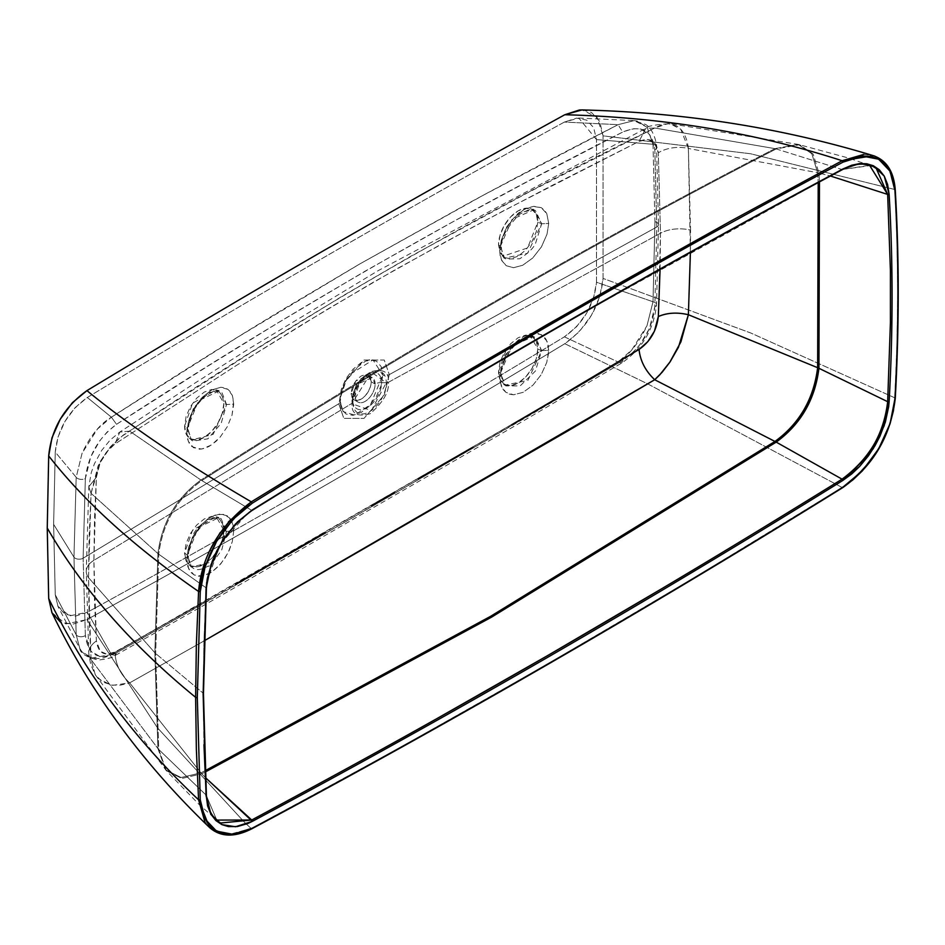 <?xml version="1.0" encoding="UTF-8"?>
<svg xmlns="http://www.w3.org/2000/svg" width="945" height="945" viewBox="0 0 945 945"><rect width="100%" height="100%" fill="white"/><g stroke="black" fill="none" stroke-linecap="round" stroke-linejoin="round"><path stroke-width="0.71" stroke-dasharray="4.72 3.54" d="M55.247 594.748L76.191 634.78L73.958 557.16L53.629 524.345L55.247 594.748L58.094 606.69L65.004 614.191L75.151 616.223L87.33 612.277C246.361 525.101 405.393 433.282 564.413 336.833L576.604 326.71L586.75 312.96L593.661 297.486L596.508 282.248L596.508 139.588L593.661 127.646L586.75 120.145L576.604 118.113L564.413 122.059C405.393 209.235 246.361 301.053 87.33 397.502L75.151 407.626L65.004 421.375L58.094 436.85L55.247 452.076L53.629 524.345L55.247 594.748L57.893 606.265L69.517 615.892L87.33 612.277L111.392 654.531L435.491 468.295C485.163 440.11 546.021 404.673 618.077 362.006L631.744 349.981L646.971 325.777L653.007 301.75L654.956 221.721L653.007 144.278L647.089 127.197L637.107 121.031L634.166 120.606L618.077 124.669C561.814 153.397 511.599 179.774 467.444 203.801L359.549 264.092L287.103 306.948C238.849 335.947 180.282 372.696 111.392 417.194L97.43 429.054L82.085 453.198L76.191 477.296L55.247 452.076L53.629 524.345L73.958 557.16L76.191 634.78A5.552 3.378 -3.3 0 0 85.357 635.548L83.136 558.212A5.552 3.201 180 0 1 73.958 557.16L76.191 477.296L73.958 557.16A5.552 3.201 0 0 0 83.136 558.212L338.759 403.775L343.815 418.363L364.026 418.363L384.237 395.022L389.293 374.61L656.775 227.024L654.826 306.759L649.439 328.458L640.167 344.346L632.583 352.91L622.708 360.541L529.035 415.741L207.735 601.256L116.53 652.782L106.891 656.362L99.544 656.338L90.602 650.928L85.357 635.548L83.136 558.212L85.357 478.631L90.708 456.907L99.709 440.866L107.033 432.148L116.53 424.305L206.518 366.979L276.731 323.615L364.605 271.451L453.376 221.543L527.771 181.44L622.708 132.064L632.737 128.709L640.332 128.874L649.534 134.45L654.826 149.853L656.775 227.024L389.293 374.61L384.237 360.021L364.026 360.021L343.815 383.363L338.759 403.775L83.136 558.212L85.357 478.631A5.552 3.012 -176.9 0 1 76.191 477.296A5.552 3.012 3.1 0 0 85.357 478.631C88.062 455.88 98.457 437.759 116.53 424.305L111.392 417.194L116.53 424.305C280.547 317.083 449.277 219.665 622.708 132.064L618.077 124.669L622.708 132.064C641.501 124.232 652.215 130.162 654.826 149.853A5.552 3.402 -2.9 0 0 656.527 147.172A5.552 3.402 -2.9 0 0 653.007 144.278A5.552 3.402 177.1 0 1 656.527 147.184A5.552 3.402 177.1 0 1 654.826 149.853L656.775 227.024A5.552 3.201 0 0 0 658.5 224.662A5.552 3.201 0 0 0 654.956 221.721A5.552 3.201 180 0 1 658.5 224.662A5.552 3.201 180 0 1 656.775 227.024L654.826 306.759A5.552 2.989 2.7 0 0 656.539 304.68A5.552 2.989 2.7 0 0 653.007 301.75A5.552 2.989 -177.3 0 1 656.539 304.68A5.552 2.989 -177.3 0 1 654.826 306.759C652.215 329.569 641.513 347.5 622.708 360.541L621.716 363.034L618.077 362.006L621.716 363.034L622.708 360.541C449.277 462.329 280.547 559.735 116.53 652.782L115.219 655.452L111.392 654.531L115.219 655.452L116.53 652.782C98.457 661.028 88.074 655.287 85.357 635.548A5.552 3.378 176.7 0 1 76.191 634.78L79.852 648.66L81.979 651.778L91.996 657.968L111.392 654.531C99.946 660.649 90.141 659.728 81.979 651.778L79.841 648.66L76.191 634.78L55.247 594.748M548.702 350.276L547.049 341.334L541.509 334.695L532.779 333.089L522.715 336.869L513.501 344.63L506.166 354.836L501.346 366.317L499.716 377.362L501.322 386.21L505.965 392.388L513.525 394.786L523.117 392.34L532.874 385.241L541.213 374.657L546.789 362.313L548.702 350.276L541.674 350.619L527.889 380.422L504.843 385.182L500.425 373.251L501.429 375.047L499.716 377.362L500.129 382.052L503.272 389.706L505.965 392.388L509.402 394.136L513.525 394.786L523.117 392.34L532.874 385.241L541.213 374.657L546.789 362.313L548.596 353.158L548.313 345.728L546.045 339.314L543.245 335.936L537.445 333.195L531.539 333.278L525.219 335.475L517.919 340.365L513.501 344.63L506.166 354.836L501.346 366.317L499.716 377.362L501.429 375.047L500.425 373.251L511.812 346.035L533.523 336.585L541.674 350.619L548.702 350.276M233.71 530.936L232.009 521.758L227.296 515.828L220.22 513.962L211.408 516.608L201.828 524.132L193.548 535.508L188.291 548.395L186.791 559.227L188.74 569.02L194.197 574.985L202.277 576.096L211.668 572.162L220.823 563.799L227.993 552.908L232.316 541.544L233.71 530.936L233.025 524.888L229.989 518.309L224.012 514.363L215.992 514.682L207.817 518.864L199.56 526.696L193.548 535.508L188.728 546.824L186.791 559.227L188.327 557.007L187.323 555.199L192.957 535.272C194.729 530.606 199.702 525.314 207.876 519.372L218.862 517.612L221.142 518.71L226.528 531.385L223.847 530.299L222.347 539.831L218.094 549.636L211.727 558.223L204.226 564.283L196.714 566.894L190.347 565.653L186.094 560.763L184.606 552.955L186.094 543.422L190.347 533.618L196.714 525.03L204.226 518.97L211.727 516.36L218.094 517.588L222.347 522.49L223.847 530.299L216.263 516.785L192.579 530.11L184.606 552.955L187.323 555.199L198.226 527.57L218.862 517.612L226.528 531.385L233.71 530.936L226.528 531.385L213.535 561.519L191.575 567.059L187.323 555.199L188.327 557.007L186.791 559.227L187.89 566.87L191.067 572.576L194.197 574.985L198.816 576.273L204.096 575.706L211.668 572.162L218.649 566.232L224.756 558.495L229.34 550.061L232.316 541.544L233.71 530.936M541.674 350.619L537.788 349.048L530.204 335.534L506.532 348.847L498.547 371.704L500.425 373.251L505.847 354.328L519.774 339.302L533.512 336.585L535.602 337.519L541.674 350.619L535.378 371.101L520.152 385.891L505.705 385.903L500.425 373.251L498.547 371.704A27.748 16.018 120 0 0 502.752 383.28A27.748 16.018 120 0 0 524.581 378.071A27.748 16.018 120 0 0 537.788 349.048L541.674 350.619M537.788 222.158L536.299 231.69L532.035 241.507L525.68 250.094L518.167 256.154L510.654 258.765L504.287 257.524L500.035 252.622L498.547 244.814L500.035 235.281L504.287 225.477L510.654 216.889L518.167 210.829L525.68 208.219L532.035 209.459L536.299 214.35L537.788 222.158A27.748 16.018 120 0 0 530.299 208.68A27.748 16.018 120 0 0 509.591 218.059A27.748 16.018 120 0 0 498.547 244.814L500.425 246.373L505.729 228.217C514.99 216.133 519.809 210.9 520.187 212.53L533.807 209.802L535.402 210.463L541.674 223.741L537.788 222.158L541.674 223.741L548.702 223.457L546.801 213.688L544.438 210.121L541.237 207.664L533.831 206.305L527.133 208.077L523.164 210.144L513.572 218.248L505.988 228.903L501.334 240.077L499.716 250.555L501.429 248.24L500.425 246.373L512.131 219.299L533.807 209.802L541.674 223.741L527.57 253.284L504.63 258.115L500.425 246.373L501.429 248.24L499.716 250.555L501.358 259.686L506.177 265.687L513.513 267.707L522.691 265.273L532.72 258.009L541.438 246.869L547.025 234.183L548.702 223.457L546.801 213.688L541.237 207.664L532.909 206.412L523.164 210.144L513.572 218.248L505.988 228.903L501.334 240.077L499.716 250.555L500.106 255.445L501.795 260.643L506.177 265.687L513.513 267.707L522.691 265.273L532.72 258.009L541.438 246.869L547.025 234.183L548.702 223.457L541.674 223.741L535.543 243.373C533.63 247.956 528.373 253.083 519.75 258.765L505.847 259.06L504.63 258.115L500.425 246.373L498.547 244.814L502.669 256.331L527.57 247.944L537.788 222.158M537.788 349.048L536.299 358.58L532.035 368.385L525.68 376.972L518.167 383.032L510.654 385.643L504.287 384.402L500.035 379.512L498.547 371.704L500.035 362.171L504.287 352.355L510.654 343.779L518.167 337.719L525.68 335.109L532.035 336.337L536.299 341.239L537.788 349.048M223.847 403.42L222.347 412.953L218.094 422.758L211.727 431.345L204.226 437.405L196.714 440.016L190.347 438.775L186.094 433.885L184.606 426.077L186.094 416.544L190.347 406.74L196.714 398.152L204.226 392.092L211.727 389.482L218.094 390.71L222.347 395.612L223.847 403.42L226.528 404.507L233.71 404.129L232.328 395.412L228.017 389.423L220.87 387.261L211.704 389.954L202.313 397.254L194.221 407.992L188.74 420.395L186.791 432.408L188.268 441.244L193.489 447.694L201.781 449.052L211.385 445.012L220.22 437.027L227.308 426.679L232.021 415.138L233.651 401.743L232.328 395.412L230.533 391.998L228.017 389.423L224.78 387.793L220.87 387.261L211.704 389.954L202.313 397.254L194.221 407.992L189.803 417.241L187.287 426.573L186.791 432.408L188.327 430.188L187.323 428.321L198.521 400.81L219.193 390.84L226.528 404.507L213.157 434.369L191.398 440.027L187.323 428.321L188.327 430.188L186.791 432.408L187.571 439.118L189.201 443.229L191.835 446.501L199.501 449.241L204.155 448.509L208.999 446.465L215.98 441.398L220.22 437.027L227.308 426.679L232.021 415.138L233.71 404.129L226.528 404.507L221.142 423.443L207.853 438.834L192.91 441.138L191.41 440.027L187.323 428.321L184.606 426.077A27.748 16.018 120 0 0 188.799 437.665A27.748 16.018 120 0 0 210.64 432.444A27.748 16.018 120 0 0 223.847 403.42L216.263 389.907L192.579 403.22L184.606 426.077L187.323 428.321L193.571 407.803L208.183 392.659L219.205 390.84L221.791 392.175L226.528 404.507L223.847 403.42M338.759 403.775A5.552 3.201 -0 0 0 340.294 401.578A5.552 3.201 -0 0 0 339.609 400.018L347.701 375.897L373.003 359.88L382.772 375.094A5.552 3.201 0 0 0 389.293 374.61L384.237 360.021L364.026 360.021L343.815 383.363L338.759 403.775L343.815 418.363L364.026 418.363L384.237 395.022L389.293 374.61A5.552 3.201 180 0 1 382.772 375.094L381.13 366.506L376.453 361.12L369.46 359.761L361.191 362.632L352.934 369.306L345.929 378.744L341.251 389.529L339.609 400.018L341.251 408.606L345.929 413.993L352.934 415.351L361.191 412.481L369.46 405.818L376.453 396.368L381.13 385.584L382.772 375.094L370.605 404.555L354.635 415.091L343.13 411.63L339.609 400.018A5.552 3.201 180 0 1 340.294 401.578A5.552 3.201 180 0 1 338.759 403.775M370.44 377.799L371.196 381.78L370.44 386.647L368.266 391.643L365.018 396.026L361.191 399.109L357.364 400.444L354.115 399.818L351.953 397.313L351.186 393.333L351.953 388.478L354.115 383.469L357.364 379.099L361.191 376.004L365.018 374.669L368.266 375.307L370.44 377.799M371.196 381.78L375.13 384.048A14.151 8.174 -60 0 1 368.952 398.294A14.151 8.174 -60 0 1 358.049 402.086A14.151 8.174 -60 0 1 355.107 395.601L351.186 393.333A14.151 8.174 120 0 0 354.115 399.818A14.151 8.174 120 0 0 365.018 396.026A14.151 8.174 120 0 0 371.196 381.78L368.266 375.307L355.792 380.941L351.186 393.333L355.107 395.601A14.151 8.174 120 0 0 365.124 401.377A14.151 8.174 120 0 0 375.13 384.048A8.328 4.808 180 0 1 381.615 382.595A20.518 11.848 -60 0 1 367.971 407.2A20.518 11.848 -60 0 1 352.698 401.282A20.518 11.848 -60 0 1 352.591 399.345A8.328 4.808 180 0 1 352.579 399.05A8.328 4.808 180 0 1 355.107 395.601A8.328 4.808 0 0 0 352.579 399.05A8.328 4.808 0 0 0 352.591 399.345A20.518 11.848 -60 0 1 368.833 373.334A20.518 11.848 -60 0 1 381.615 382.595A8.328 4.808 0 0 0 375.13 384.048A14.151 8.174 120 0 0 365.124 378.272A14.151 8.174 120 0 0 355.107 395.601L359.726 383.209L372.2 377.563L375.13 384.048L371.196 381.78M386.281 382.76L381.615 382.595A20.518 11.848 120 0 0 368.833 373.334A20.518 11.848 120 0 0 352.591 399.345L352.875 402.038A23.625 13.632 -60 0 1 371.562 372.106A23.625 13.632 -60 0 1 386.281 382.76A23.625 13.632 -60 0 1 370.57 411.075A23.625 13.632 -60 0 1 352.993 404.271A23.625 13.632 -60 0 1 352.875 402.038L352.591 399.345A20.518 11.848 120 0 0 352.698 401.282A20.518 11.848 120 0 0 367.971 407.2A20.518 11.848 120 0 0 381.615 382.595L386.281 382.76L371.314 410.579L352.981 404.094L352.875 402.038A2.776 1.607 180 0 1 352.887 402.145A2.776 1.607 180 0 1 352.119 403.243C351.091 413.733 357.127 417.217 370.239 413.709C383.351 402.074 389.387 391.62 388.36 382.323A2.776 1.607 180 0 1 386.281 382.76A2.776 1.607 0 0 0 388.36 382.323C389.387 371.834 383.351 368.349 370.239 371.857C357.127 383.481 351.091 393.947 352.119 403.243A2.776 1.607 -0 0 0 352.887 402.145A2.776 1.607 -0 0 0 352.875 402.038L371.409 372.176L386.281 382.76M660.071 269.349L660.484 233.226A27.748 16.018 180 0 1 690.547 230.131L688.385 148.459C687.074 137.698 683.282 130.256 677.033 126.122L668.115 123.582L654.696 128.024L527.759 192.709L411.04 256.119L341.724 296.494L251.086 352.39L123.228 435.102L110.352 446.879L100.749 460.628L91.051 493.325L88.523 577.702L91.051 659.586L95.291 674.777L102.332 681.888L112.774 685.314L129.654 682.869L204.203 640.84L129.654 682.869C120.216 674.21 115.337 663.922 115.006 651.991C115.337 663.922 120.216 674.21 129.654 682.869L120.511 685.137L111.274 685.113L98.221 678.557L95.291 674.777L91.051 659.586A27.748 16.951 176.4 0 1 88.806 653.609A27.748 16.951 176.4 0 1 96.378 640.982A27.748 16.951 -3.6 0 0 88.795 653.503A27.748 16.951 -3.6 0 0 91.051 659.586L89.161 619.034L88.523 577.702A27.748 16.018 180 0 1 86.267 571.312A27.748 16.018 180 0 1 93.886 560.35A27.748 16.018 -0 0 0 86.267 571.312A27.748 16.018 -0 0 0 88.523 577.702L89.161 535.756L91.051 493.325L88.795 486.793L96.378 477.237L88.795 486.793L91.051 493.325L98.056 465.885L110.849 446.323L120.18 437.381L129.654 431.156L119.802 432.042L115.006 443.949L119.802 432.042L129.654 431.156C298.136 317.461 473.15 216.417 654.696 128.024L645.801 128.355L639.044 141.396L645.801 128.355L654.696 128.024L661.831 124.598L669.887 123.677L680.743 129.229L688.385 148.459A27.748 17.104 -3.1 0 0 658.322 152.795C656.586 140.734 650.16 136.93 639.044 141.396L504.642 210.192L444.953 242.168L373.251 282.272L302.589 324.3L236.439 365.408L115.006 443.949C104.399 452.029 98.197 463.121 96.378 477.237L94.512 519.041L93.886 560.35L94.512 601.044L96.378 640.982C98.197 653.078 104.399 656.751 115.006 651.991L205.726 601.197L115.006 651.991L106.785 654.153L100.3 651.247L96.378 640.982L93.886 560.35L352.119 403.243C351.091 413.733 357.127 417.217 370.239 413.709C383.351 402.074 389.387 391.62 388.36 382.323L660.484 233.226L658.322 152.795L660.484 233.226L388.36 382.323C389.387 371.834 383.351 368.349 370.239 371.857C357.127 383.481 351.091 393.947 352.119 403.243L93.886 560.35L96.378 477.237L100.217 462.577L106.584 451.97L115.006 443.949L236.439 365.408L327.1 309.464L396.498 269.006L474.638 226.138L552.837 185.055L639.044 141.396L647.632 139.458L654.365 142.506L658.322 152.795A27.748 17.104 176.9 0 1 688.385 148.459L690.393 252.421L690.547 230.131A27.748 16.018 -0 0 0 660.484 233.226L658.322 316.54M817.638 172.711L818.205 182.574L817.638 172.711L688.385 148.459L817.638 172.711L811.826 153.751L798.253 144.42L811.826 153.751L817.638 172.711L818.937 173.029L817.638 172.711M774.971 148.637L798.253 144.42L774.971 148.637L654.696 128.024L774.971 148.637C584.589 246.704 393.25 357.175 200.954 480.036C393.25 357.175 584.589 246.704 774.971 148.637L776.211 148.932L774.971 148.637M129.654 431.156L200.954 480.036L129.654 431.156M157.933 553.581C161.938 522.408 176.278 497.897 200.954 480.036C176.278 497.897 161.938 522.408 157.933 553.581L91.051 493.325L157.933 553.581L154.862 652.747L157.933 553.581L158.725 554.207L157.933 553.581M88.523 577.702L154.862 652.747L88.523 577.702M157.933 748.582L154.862 652.747L157.933 748.582L91.051 659.586L157.933 748.582L165.576 769.821L157.933 748.582M200.954 772.856L181.05 777.522L165.576 769.821L181.05 777.522L200.954 772.856L129.654 682.869L200.954 772.856L205.124 770.73L200.954 772.856L201.793 773.766L200.954 772.856M842.81 169.013L842.066 169.521L776.211 148.932C585.687 247.094 394.207 357.647 201.793 480.58C177.081 498.44 162.729 522.987 158.725 554.207L155.653 653.503L158.725 749.468L166.403 770.766L181.889 778.444L201.793 773.766L205.183 772.03L201.793 773.766L181.889 778.444L166.403 770.766L158.725 749.468L155.653 653.503L154.862 652.747L155.653 653.503L158.725 554.207C162.729 522.987 177.081 498.44 201.793 480.58L200.954 480.036L201.793 480.58C394.207 357.647 585.687 247.094 776.211 148.932L799.576 144.715L813.137 154.07L818.937 173.029L819.457 181.901L818.937 173.029L830.454 176.006L818.937 173.029L813.137 154.07L799.576 144.715L776.211 148.932L842.066 169.521L869.589 165.304M871.975 166.237L876.558 169.049M567.756 321.371L842.066 169.521L870.392 165.588M248.44 512.533L251.713 510.371L201.793 480.58L251.713 510.371L444.882 393.061M452.147 388.761L559.889 325.895M452.206 388.726L559.853 325.907M567.685 321.406L657.755 270.305M203.458 693.606A1.11 0.638 0 0 0 203.21 693.205L203.955 640.852L206.164 587.873L206.069 588.664L206.164 587.873L158.725 554.207L206.164 587.873C210.097 555.176 225.276 529.342 251.713 510.371C326.521 464.066 386.552 427.553 431.782 400.845L444.918 393.049M221.106 822.965L216.748 820.083L206.164 795.147L206.069 796.044L206.164 795.147L158.725 749.468L206.164 795.147L203.955 744.707L203.21 693.205L155.653 653.503L203.21 693.205L203.955 640.852L206.565 583.266M206.648 582.592L220.126 544.474L247.944 512.887M203.955 744.707L203.21 693.205M201.793 773.766L205.443 777.652L201.793 773.766M870.239 165.529L848.09 157.921L798.253 144.42L669.875 123.677C654.708 124.669 646.675 126.228 645.801 128.355L378.035 270.719L248.122 349.296L194.15 383.587L119.802 432.042L110.045 440.157L101.729 450.363L94.453 463.7L91.287 472.547L88.795 486.793L86.267 571.382L88.806 653.597L90.637 664.264L95.291 674.777L166.403 770.766L198.993 804.384L216.748 820.083L206.164 795.147M209.53 827.513L227.532 834.872L252.22 828.198L399.936 747.708L546.753 664.548L693.559 578.175L842.125 487.49C873.936 463.381 891.489 433.483 894.797 397.821L897.006 344.701L897.75 291.958L897.006 240.077L894.939 190.536L888.631 167.785L873.747 155.795M205.089 561.566L209.885 550.321M220.209 532.555L228.418 521.9M51.904 612.596L65.807 623.96L86.94 619.601L157.366 727.674L245.145 822.989L251.311 828.6L227.627 834.872L209.495 827.466L204.817 821.678M251.311 828.6L245.145 822.989L157.366 727.674L86.94 619.601C246.232 532.07 405.523 440.098 564.815 343.708L647.727 383.894L842.125 487.49L693.559 578.175L546.753 664.548L399.936 747.708L251.311 828.6M842.125 487.49L647.727 383.894L564.815 343.708C587.601 327.336 600.358 305.578 603.064 278.421L750.484 332.876L894.797 397.821C891.194 433.956 873.641 463.853 842.125 487.49M894.797 397.821L751.263 333.195L603.064 278.421L603.064 135.844L750.614 153.763L894.797 189.508L897.006 240.077L897.75 291.958L897.006 344.701L894.797 397.821M863.824 154.401L873.192 155.618M874.857 156.173L889.032 168.458L894.797 189.508L750.614 153.763L603.064 135.844L596.992 117.168L581.978 109.927M582.486 109.939L591.523 112.467L599.756 121.539L603.064 135.844L603.064 278.421L599.756 296.541L591.523 315.122L579.356 331.648L564.815 343.708C405.523 440.11 246.232 532.082 86.94 619.601L72.399 624.326L60.232 621.869M564.413 336.833L618.077 362.006L524.251 417.182L240.408 581.092L111.392 654.531L87.33 612.277C246.361 525.077 405.393 433.271 564.413 336.833C583.455 323.19 594.145 304.999 596.508 282.248L653.007 301.75L646.971 325.777C638.796 343.023 629.169 355.107 618.077 362.006L564.413 336.833M654.956 221.721L653.007 301.75L596.508 282.248L596.508 139.588L653.007 144.278L654.956 221.721M647.089 127.197L653.007 144.278L596.508 139.588L578.777 118.042L564.413 122.059L618.077 124.669L634.166 120.606L647.089 127.197M87.33 397.502L111.392 417.194L238.14 336.881L359.549 264.092L483.698 195.013L618.077 124.669L564.413 122.059C405.393 209.258 246.361 301.065 87.33 397.502C68.3 411.146 57.61 429.337 55.247 452.076L76.191 477.296L82.085 453.198C90.236 435.928 100.016 423.927 111.392 417.194L87.33 397.502M187.323 555.199L184.606 552.955A27.748 16.018 120 0 0 188.799 564.543A27.748 16.018 120 0 0 210.64 559.322A27.748 16.018 120 0 0 223.847 530.299L226.528 531.385L221.768 549.848C213.074 562.263 208.538 567.65 208.16 566.031C201.793 569.752 196.926 570.556 193.548 568.441L191.575 567.059L187.323 555.199M530.204 335.534L533.512 336.585C525.326 330.443 499.834 356.395 501.429 375.047C502.126 381.343 503.26 384.721 504.843 385.194L502.669 383.221M530.204 208.644L533.807 209.802C533.122 207.994 528.397 209.495 519.596 214.302C506.272 227.78 500.212 239.097 501.429 248.24C502.681 255.741 503.756 259.036 504.63 258.115L502.669 256.331M343.13 411.63L340.294 401.566L341.039 394.679L343.283 387.06L347.122 379.11L354.316 369.412L365.573 361.108L373.003 359.88M354.115 399.818L358.049 402.086M352.579 399.05L352.887 402.145C351.835 392.258 358.013 382.264 371.409 372.176L368.692 373.393C358.793 378.933 353.43 387.485 352.579 399.05M368.266 375.307L372.2 377.563M578.777 118.042L634.166 120.606L645.364 124.374C654.011 128.697 657.307 146.144 656.539 147.231L658.5 224.709L656.539 304.739C653.798 329.498 642.187 348.929 621.716 363.034L514.387 426.183L219.476 596.46L115.219 655.452C113.766 657.247 108.214 658.783 98.575 660.059C86.704 657.354 80.467 653.55 79.852 648.66L57.893 606.265M216.263 389.907L219.205 390.84C217.976 389.647 214.22 390.734 207.9 394.065C195.473 404.058 188.941 416.095 188.327 430.188L191.398 440.027L188.728 437.594M216.263 516.785L218.862 517.612C212.294 513.123 188.516 533.134 188.327 557.007C189.059 563.456 190.134 566.811 191.575 567.059L188.728 564.472"/><path stroke-width="1.42" d="M235.459 584.234L272.172 563.09L235.459 584.234M325.186 532.366L272.172 563.09L325.186 532.366M371.326 505.646L394.537 492.262L371.326 505.646M418.009 478.772L472.831 447.233L418.009 478.772M511.847 424.659L552.246 401.058L511.847 424.659M639.044 349.437L552.246 401.058L639.044 349.437C640.237 360.872 645.459 370.972 654.696 379.736L204.203 640.84L567.354 431.215L654.696 379.736C645.459 370.972 640.237 360.872 639.044 349.437C650.16 341.665 656.586 330.703 658.322 316.54L654.448 331.163L647.845 341.641L639.044 349.437M658.322 316.54C667.016 312.724 677.033 312.122 688.385 314.72L690.393 252.421L688.385 314.72C677.293 312.11 667.276 312.712 658.322 316.54L660.071 269.349M662.091 372.306L654.696 379.736L659.681 374.952L670.135 361.781L678.439 347.287L688.385 314.72L680.896 341.889L669.721 362.384L662.091 372.306M774.971 441.457L654.696 379.736L774.971 441.457L490.798 616.223L205.124 770.73L490.798 616.223L774.971 441.457L776.211 442.118L491.447 617.215L205.183 772.03L491.447 617.215L776.211 442.118L774.971 441.457C799.505 423.525 813.728 398.932 817.638 367.699C813.728 398.932 799.505 423.525 774.971 441.457M688.385 314.72L817.638 367.699L688.385 314.72M818.205 182.574L817.638 367.699L818.205 182.574M876.558 169.049L887.662 194.422L830.454 176.006L887.662 194.422L890.414 270.483L890.414 322.422L887.662 401.684L889.127 401.696C893.037 330.301 893.037 261.174 889.127 194.304L887.662 194.422L890.414 270.483L890.414 322.422L887.662 401.684L818.937 368.29L819.457 181.901L818.937 368.29L817.638 367.699L818.937 368.29C815.027 399.57 800.781 424.175 776.211 442.118C800.781 424.175 815.027 399.57 818.937 368.29L887.662 401.684C884.603 432.928 869.412 458.75 842.066 479.174L776.211 442.118L842.066 479.174L842.81 480.462L851.776 473.906L859.655 466.44L868.42 455.821L875.023 445.674L879.984 436.117L885.323 422.191L888.678 406.669L889.127 401.696L887.662 401.684C883.776 434.416 868.573 460.25 842.066 479.174C767.198 525.444 707.143 561.921 661.89 588.629L547.557 655.617L435.917 719.169C389.777 745.239 328.376 778.857 251.713 820.012L216.736 820.083C210.593 814.838 207.156 806.652 206.4 795.525L203.458 693.606A1.11 0.638 180 0 1 203.128 694.055A1.11 0.638 0 0 0 203.458 693.606L206.4 588.274C210.345 555.4 225.607 529.436 252.185 510.383C448.981 388.123 645.766 274.511 842.55 169.545C853.099 164.052 862.383 162.729 870.392 165.588L871.975 166.237M869.589 165.304L887.662 194.422L889.127 194.304L887.591 184.452L884.272 176.16L879.322 169.793L873.345 165.741L866.801 163.78L859.666 163.591L851.752 165.221L842.81 169.013C646.002 274.003 449.194 387.627 252.386 509.887L237.431 521.971L223.516 539.252L216.807 550.935L212.306 561.117L207.298 578.612L206.069 588.664L203.128 694.055L206.164 795.147L203.955 744.707M444.882 393.061L452.147 388.761M559.889 325.895L567.756 321.371M657.755 270.305C703.907 244.235 765.344 210.64 842.066 169.521M559.853 325.907L567.685 321.406M444.918 393.049L452.206 388.726M206.565 583.266L206.648 582.592M206.069 796.044L203.128 694.055L206.069 588.664L211.018 564.637L221.945 541.733L235.553 523.92L252.386 509.887C449.194 387.627 646.002 274.003 842.81 169.013L859.666 163.591L873.345 165.741L884.272 176.16L889.127 194.304C893.049 261.163 893.049 330.301 889.127 401.696L884.177 425.722L873.263 448.615L859.655 466.44L842.81 480.462C646.002 602.721 449.194 716.345 252.386 821.335C449.194 716.345 646.002 602.721 842.81 480.462L842.066 479.174C645.199 601.374 448.414 714.987 251.713 820.012L205.443 777.652L252.386 821.335L235.529 826.757L221.851 824.607L210.924 814.2L206.164 795.147L207.605 805.908L210.924 814.2L215.873 820.555L221.851 824.607L228.395 826.58L237.419 826.532L247.779 823.544L252.386 821.335L251.713 820.012L221.106 822.965M197.304 697.422L200.257 799.813L205.159 819.173L216.535 831.151L232.883 834.317L252.22 828.198C449.135 723.126 646.061 609.442 842.975 487.124L862.218 471.012L878.661 448.851L890.084 423.62L894.939 398.743C898.884 327.064 898.884 257.666 894.939 190.536L890.036 171.175L878.661 159.209L862.312 156.043L842.975 162.162C646.061 267.222 449.135 380.918 252.22 503.236L232.978 519.348L216.535 541.497L205.112 566.728L200.257 591.617L197.304 697.422L200.257 591.617L198.568 591.476L196.359 644.584L195.615 697.339A1.11 0.638 0 0 0 197.304 697.422A1.11 0.638 180 0 1 195.615 697.339L196.359 749.22L198.568 799.789L200.257 799.813L197.304 697.422M228.418 521.9L251.311 501.842C184.24 462.637 129.441 425.557 86.94 390.628C64.142 407 51.396 428.758 48.691 455.915L47.25 528.031L48.691 598.492C84.778 672.627 134.733 739.734 198.568 799.789L209.53 827.513C220.539 837.164 234.679 837.565 251.961 828.718C448.899 723.646 645.837 609.95 842.775 487.608C873.286 465.779 890.781 436.023 895.269 398.353C899.203 326.639 899.203 257.194 895.269 190.028C893.911 171.73 886.623 160.272 873.381 155.677L842.125 160.733L842.975 162.162L852.839 157.957L862.312 156.043L871.054 156.492L878.661 159.209L885.028 164.123L890.036 171.175L893.379 180.082L894.939 190.536C898.884 257.666 898.884 327.064 894.939 398.743L893.391 410.921L890.084 423.62L885.111 436.436L878.661 448.851L870.959 460.51L862.218 471.012L852.803 479.965L842.975 487.124C646.061 609.442 449.135 723.138 252.22 828.198L237.561 833.644L230.615 834.423L224.142 833.868L216.535 831.151L210.168 826.237L207.463 822.965L203.269 814.933L200.257 799.813L198.568 799.789L196.359 749.22L195.615 697.339L196.359 644.584L198.568 591.476L200.257 591.617L201.805 579.439L205.112 566.728L210.085 553.924L216.535 541.497L224.237 529.85L237.62 514.647L252.22 503.236C449.135 380.906 646.061 267.222 842.975 162.162L842.125 160.733L730.331 221.343L546.753 324.832L363.163 433.318L251.311 501.842L252.22 503.236L251.311 501.842C219.394 525.904 201.805 555.778 198.568 591.476L205.089 561.566M251.311 828.6L252.22 828.198M842.125 487.49L842.975 487.124M894.797 397.821L894.939 398.743M894.797 189.508L894.939 190.536M204.817 821.678L198.568 799.789C134.733 739.734 84.778 672.627 48.691 598.492L47.25 528.031C82.18 588.711 131.638 645.14 195.615 697.339C131.638 645.14 82.18 588.711 47.25 528.031L48.691 455.915C84.778 502.114 134.733 547.297 198.568 591.476C134.733 547.297 84.778 502.114 48.691 455.915L51.987 437.795L60.232 419.214L72.399 402.688L86.94 390.628C129.441 425.557 184.24 462.637 251.311 501.842L363.163 433.318L473.221 367.676L620.274 282.779L730.331 221.343L842.125 160.733L863.824 154.401M209.885 550.321L220.209 532.555M60.232 621.869L51.987 612.797L48.691 598.492L51.904 612.596C90.082 691.705 142.612 763.324 209.495 827.466M873.747 155.795L874.857 156.173M873.345 155.665C781.102 127.669 683.979 112.42 581.978 109.927L564.815 114.735C663.272 117.357 755.716 132.69 842.125 160.733C755.716 132.69 663.272 117.357 564.815 114.735C405.523 202.265 246.232 294.238 86.94 390.628C246.232 294.226 405.523 202.254 564.815 114.735L579.356 110.01L582.486 109.939"/></g></svg>
